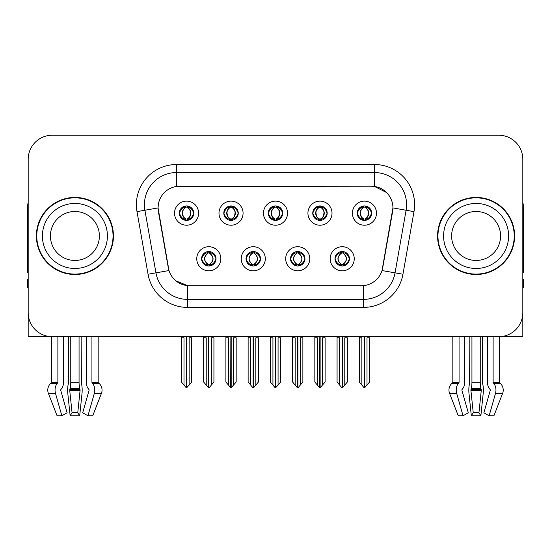 <?xml version="1.0" encoding="UTF-8"?>
<svg xmlns="http://www.w3.org/2000/svg" width="551" height="551" viewBox="0 0 551 551"><rect width="100%" height="100%" fill="white"/><g stroke="black" fill="none" stroke-linecap="round" stroke-linejoin="round"><path stroke-width="0.83" d="M268.275 213.168A7.225 7.225 0 0 0 275.5 220.393A7.225 7.225 0 0 0 282.725 213.168A7.225 7.225 0 0 0 275.5 205.95A7.225 7.225 0 0 0 268.275 213.168L268.344 213.168C269.838 217.204 271.712 219.153 273.971 219.002L273.482 220.111M263.461 213.168A12.039 12.039 0 0 0 275.5 225.214A12.039 12.039 0 0 0 287.539 213.168A12.039 12.039 0 0 0 275.5 201.129A12.039 12.039 0 0 0 263.461 213.168M290.508 258.763A7.225 7.225 0 0 0 297.733 265.988A7.225 7.225 0 0 0 304.958 258.763A7.225 7.225 0 0 0 297.733 251.538A7.225 7.225 0 0 0 290.508 258.763L290.577 258.763C291.947 262.655 293.821 264.597 296.211 264.604L297.065 264.604C292.285 260.713 292.285 256.821 297.065 252.93L296.211 252.93C293.869 252.881 291.989 254.824 290.577 258.763M285.693 258.763A12.039 12.039 0 0 0 297.733 270.803A12.039 12.039 0 0 0 309.772 258.763A12.039 12.039 0 0 0 297.733 246.724A12.039 12.039 0 0 0 285.693 258.763M312.748 213.168A7.225 7.225 0 0 0 319.966 220.393A7.225 7.225 0 0 0 327.191 213.168A7.225 7.225 0 0 0 319.966 205.95A7.225 7.225 0 0 0 312.748 213.168L312.81 213.168C314.311 217.204 316.184 219.153 318.437 219.002L317.948 220.111M307.926 213.168A12.039 12.039 0 0 0 319.966 225.214A12.039 12.039 0 0 0 332.012 213.168A12.039 12.039 0 0 0 319.966 201.129A12.039 12.039 0 0 0 307.926 213.168M357.213 213.168A7.225 7.225 0 0 0 364.438 220.393A7.225 7.225 0 0 0 371.663 213.168A7.225 7.225 0 0 0 364.438 205.95A7.225 7.225 0 0 0 357.213 213.168L357.282 213.168C358.777 217.204 360.65 219.153 362.909 219.002L362.42 220.111M352.399 213.168A12.039 12.039 0 0 0 364.438 225.214A12.039 12.039 0 0 0 376.478 213.168A12.039 12.039 0 0 0 364.438 201.129A12.039 12.039 0 0 0 352.399 213.168M223.809 213.168A7.225 7.225 0 0 0 231.034 220.393A7.225 7.225 0 0 0 238.252 213.168A7.225 7.225 0 0 0 231.034 205.95A7.225 7.225 0 0 0 223.809 213.168L223.871 213.168C225.373 217.204 227.246 219.153 229.505 219.002L229.009 220.111M218.988 213.168A12.039 12.039 0 0 0 231.034 225.214A12.039 12.039 0 0 0 243.074 213.168A12.039 12.039 0 0 0 231.034 201.129A12.039 12.039 0 0 0 218.988 213.168M179.337 213.168A7.225 7.225 0 0 0 186.562 220.393A7.225 7.225 0 0 0 193.787 213.168A7.225 7.225 0 0 0 186.562 205.95A7.225 7.225 0 0 0 179.337 213.168L179.406 213.168C180.9 217.204 182.774 219.153 185.033 219.002L184.544 220.111M174.522 213.168A12.039 12.039 0 0 0 186.562 225.214A12.039 12.039 0 0 0 198.601 213.168A12.039 12.039 0 0 0 186.562 201.129A12.039 12.039 0 0 0 174.522 213.168M201.57 258.763A7.225 7.225 0 0 0 208.795 265.988A7.225 7.225 0 0 0 216.02 258.763A7.225 7.225 0 0 0 208.795 251.538A7.225 7.225 0 0 0 201.57 258.763L201.638 258.763C203.009 262.655 204.882 264.597 207.272 264.604L208.126 264.604C203.347 260.713 203.347 256.821 208.126 252.93L207.272 252.93C204.931 252.881 203.05 254.824 201.638 258.763M196.755 258.763A12.039 12.039 0 0 0 208.795 270.803A12.039 12.039 0 0 0 220.834 258.763A12.039 12.039 0 0 0 208.795 246.724A12.039 12.039 0 0 0 196.755 258.763M246.042 258.763A7.225 7.225 0 0 0 253.267 265.988A7.225 7.225 0 0 0 260.492 258.763A7.225 7.225 0 0 0 253.267 251.538A7.225 7.225 0 0 0 246.042 258.763L246.111 258.763C247.475 262.655 249.355 264.597 251.738 264.604L252.592 264.604C247.812 260.713 247.812 256.821 252.592 252.93L251.738 252.93C249.396 252.881 247.523 254.824 246.111 258.763M241.228 258.763A12.039 12.039 0 0 0 253.267 270.803A12.039 12.039 0 0 0 265.306 258.763A12.039 12.039 0 0 0 253.267 246.724A12.039 12.039 0 0 0 241.228 258.763M334.98 258.763A7.225 7.225 0 0 0 342.205 265.988A7.225 7.225 0 0 0 349.43 258.763A7.225 7.225 0 0 0 342.205 251.538A7.225 7.225 0 0 0 334.98 258.763L335.042 258.763C336.413 262.655 338.293 264.597 340.676 264.604L341.53 264.604C336.751 260.713 336.751 256.821 341.53 252.93L340.676 252.93C338.335 252.881 336.454 254.824 335.042 258.763M330.166 258.763A12.039 12.039 0 0 0 342.205 270.803A12.039 12.039 0 0 0 354.245 258.763A12.039 12.039 0 0 0 342.205 246.724A12.039 12.039 0 0 0 330.166 258.763M158.068 207.872A21.675 21.675 0 0 0 158.399 211.639L168.303 267.827A21.675 21.675 0 0 0 189.647 285.735L361.353 285.735A21.675 21.675 0 0 0 382.697 267.827L392.601 211.639A21.675 21.675 0 0 0 371.264 186.204L179.736 186.204A21.675 21.675 0 0 0 158.068 207.872L158.309 204.662M501.775 336.509L522.809 336.702L522.809 159.308A24.079 24.079 0 0 0 498.724 135.229L52.276 135.229A24.079 24.079 0 0 0 28.191 159.308L28.191 336.702L51.649 336.702L51.649 382.187L57.883 382.187A0.806 0.565 -90 0 1 57.69 382.78L57.118 383.51A8.83 6.24 90 0 0 55.493 393.373L61.857 415.771L67.119 412.775L60.762 390.383A0.806 0.565 -90 0 1 60.906 389.488L61.485 388.758A8.83 6.24 90 0 0 63.558 382.187L63.558 336.702L68.675 336.702L68.4 383.51A8.83 2.287 -90 0 0 67.801 393.373L70.129 415.771L72.057 412.775L69.729 390.383L69.991 388.758A8.83 2.287 -90 0 0 70.755 382.187L70.755 336.702M79.062 336.702L79.062 382.187A8.83 2.287 90 0 0 79.826 388.758L80.088 390.383L77.76 412.775L79.688 415.771L82.016 393.373A8.83 2.287 90 0 0 81.417 383.51L81.142 336.702L86.259 336.702L86.259 382.187A8.83 6.24 -90 0 0 88.332 388.758L88.911 389.488A0.806 0.565 90 0 1 89.055 390.383L82.698 412.775L87.96 415.771L92.74 415.771L101.432 393.373A8.83 8.527 90 0 0 99.208 383.51L98.429 382.78A0.806 0.778 -90 0 1 98.168 382.187L98.168 336.702L100.592 336.702M450.408 336.702L452.832 336.702L452.832 382.187L459.066 382.187A0.806 0.565 -90 0 1 458.873 382.78L458.301 383.51A8.83 6.24 90 0 0 456.676 393.373L463.04 415.771L468.302 412.775L461.945 390.383A0.806 0.565 -90 0 1 462.089 389.488L462.668 388.758A8.83 6.24 90 0 0 464.741 382.187L464.741 336.702L469.858 336.702L469.583 383.51A8.83 2.287 -90 0 0 468.984 393.373L471.312 415.771L473.24 412.775L470.912 390.383L471.174 388.758A8.83 2.287 -90 0 0 471.938 382.187L471.938 336.702M480.245 336.702L480.245 382.187A8.83 2.287 90 0 0 481.009 388.758L481.271 390.383L478.943 412.775L480.871 415.771L483.199 393.373A8.83 2.287 90 0 0 482.6 383.51L482.325 336.702L487.442 336.702L487.442 382.187A8.83 6.24 -90 0 0 489.515 388.758L490.094 389.488A0.806 0.565 90 0 1 490.238 390.383L483.881 412.775L489.143 415.771L493.923 415.771L502.615 393.373A8.83 8.527 90 0 0 500.391 383.51L499.612 382.78A0.806 0.778 -90 0 1 499.351 382.187L499.351 336.695L501.775 336.702M36.38 235.966A38.529 38.529 0 0 0 74.908 274.494A38.529 38.529 0 0 0 113.437 235.966A38.529 38.529 0 0 0 74.908 197.437A38.529 38.529 0 0 0 36.38 235.966M437.563 235.966A38.529 38.529 0 0 0 476.092 274.494A38.529 38.529 0 0 0 514.62 235.966A38.529 38.529 0 0 0 476.092 197.437A38.529 38.529 0 0 0 437.563 235.966M176.527 164.529L374.473 164.529A40.133 40.133 0 0 1 413.994 211.632L402.953 274.24A40.133 40.133 0 0 1 363.433 307.41L187.567 307.41A40.133 40.133 0 0 1 148.047 274.24L137.006 211.632A40.133 40.133 0 0 1 176.527 164.529L176.527 172.553L374.473 172.553A32.11 32.11 0 0 1 406.094 210.241L395.053 272.848A32.11 32.11 0 0 1 363.433 299.379L187.567 299.379A32.11 32.11 0 0 1 155.947 272.848L144.906 210.241A32.11 32.11 0 0 1 176.527 172.553L176.527 186.438L371.264 186.204L374.473 186.438L386.582 192.547M361.353 285.735L189.647 285.735M187.567 307.41L187.567 285.632L176.003 280.9M413.994 211.632L392.932 207.92L382.029 270.555L402.953 274.24M148.047 274.24L168.971 270.555L158.068 207.92L144.906 210.241A32.11 32.11 0 0 1 144.424 204.662M382.697 267.827L382.566 268.509M168.434 268.509L168.303 267.827M498.724 135.229L52.276 135.229M28.191 159.308L28.191 312.624A24.079 24.079 0 0 0 52.276 336.702L498.724 336.702A24.079 24.079 0 0 0 522.809 312.624L522.809 159.308M343.445 265.878L342.874 264.604L343.728 264.604C346.069 264.652 347.95 262.703 349.362 258.756C347.984 254.865 346.104 252.923 343.728 252.93L344.223 251.828M343.445 251.649L342.874 252.93L343.728 252.93M341.772 264.604L341.772 264.604C336.868 260.713 336.868 256.821 341.772 252.93L341.772 252.93M342.874 252.93L342.874 252.93C347.653 256.821 347.653 260.713 342.874 264.604L342.639 264.604C347.543 260.713 347.543 256.821 342.639 252.93M337.067 336.702L337.067 337.832L339.636 337.832L339.636 385.087L341.875 387.752L342.529 387.752L347.344 382.022L347.344 337.832L344.774 337.832L344.774 385.087M342.364 336.702L342.364 387.752M342.04 387.752L342.04 336.702M337.067 337.832L337.067 382.022L339.636 385.087M359.3 336.702L359.3 337.832L361.869 337.832L361.869 385.087L364.108 387.752L364.28 336.702M364.597 336.702L364.597 387.752L369.576 382.022L369.576 337.832L367.007 337.832L367.007 385.087M359.3 337.832L359.3 382.022L361.869 385.087M363.192 220.29L363.763 219.002L362.909 219.002M363.192 206.053L363.763 207.334L362.909 207.334C360.581 207.293 358.708 209.242 357.282 213.168M371.663 213.168L371.594 213.168C370.203 209.29 368.33 207.341 365.967 207.334L365.113 207.334C367.407 208.56 368.619 210.51 368.757 213.168C368.619 215.834 367.407 217.783 365.113 219.002L365.967 219.002L366.456 220.111M371.594 213.168C370.148 217.135 368.275 219.078 365.967 219.002M363.763 219.002L364.004 219.002C361.649 217.783 360.402 215.834 360.264 213.168C360.402 210.51 361.649 208.56 364.004 207.334C362.296 208.03 361.084 209.607 360.368 212.087C360.568 215.985 361.78 218.292 364.004 219.002L363.763 219.002C361.47 217.783 360.258 215.834 360.12 213.168C360.258 210.51 361.47 208.56 363.763 207.334L363.763 207.334M364.872 219.002C367.228 217.783 368.474 215.834 368.612 213.168C368.474 210.51 367.228 208.56 364.872 207.334L364.872 207.334C366.58 208.03 367.792 209.607 368.509 212.087C368.309 215.985 367.097 218.292 364.865 219.002L365.471 220.324M298.979 265.878L298.408 264.604L299.262 264.604C301.604 264.652 303.484 262.703 304.889 258.756C303.511 254.865 301.638 252.923 299.262 252.93L299.751 251.828M298.979 251.649L298.408 252.93L299.262 252.93M297.299 264.604L297.299 264.604C292.23 260.713 292.23 256.821 297.306 252.93C292.395 256.821 292.395 260.713 297.299 264.604L296.707 265.913M297.065 252.93L296.493 251.649M298.408 252.93L298.408 252.93C303.188 256.821 303.188 260.713 298.408 264.604L298.167 264.604C303.071 260.713 303.071 256.821 298.167 252.93L298.766 251.614M298.408 264.604L298.167 264.604C303.243 260.713 303.243 256.821 298.16 252.93M292.595 336.702L292.595 337.832L295.164 337.832L295.164 385.087L297.402 387.752L298.063 387.752L302.871 382.022L302.871 337.832L300.302 337.832L300.302 385.087M297.898 336.702L297.898 387.752M297.574 387.752L297.574 336.702M292.595 337.832L292.595 382.022L295.164 385.087M254.507 265.878L253.935 264.604L254.789 264.604C257.138 264.652 259.011 262.703 260.423 258.756C259.046 254.865 257.172 252.923 254.789 252.93L255.285 251.828M254.507 251.649L253.935 252.93L254.789 252.93M252.833 264.604L252.833 264.604C247.757 260.713 247.757 256.821 252.84 252.93C247.929 256.821 247.929 260.713 252.833 264.604L252.234 265.913M252.592 252.93L252.021 251.649M253.935 252.93L253.935 252.93C258.715 256.821 258.715 260.713 253.935 264.604L253.701 264.604C258.605 260.713 258.605 256.821 253.701 252.93L254.293 251.614M253.935 264.604L253.701 264.604C258.77 260.713 258.77 256.821 253.694 252.93M248.129 336.702L248.129 337.832L250.698 337.832L250.698 385.087L252.937 387.752L253.598 387.752L258.405 382.022L258.405 337.832L255.836 337.832L255.836 385.087M253.426 336.702L253.426 387.752M253.102 387.752L253.102 336.702M248.129 337.832L248.129 382.022L250.698 385.087M210.041 265.878L209.47 264.604L210.324 264.604C212.665 264.652 214.546 262.703 215.958 258.756C214.58 254.865 212.7 252.923 210.324 252.93L210.813 251.828M210.041 251.649L209.47 252.93L210.324 252.93M208.361 264.604L208.361 264.604C203.457 260.713 203.457 256.821 208.361 252.93L208.361 252.93M209.47 252.93L209.47 252.93C214.249 256.821 214.249 260.713 209.47 264.604L209.228 264.604C214.132 260.713 214.132 256.821 209.228 252.93M203.656 336.702L203.656 337.832L206.226 337.832L206.226 385.087L208.471 387.752L209.125 387.752L213.933 382.022L213.933 337.832L211.364 337.832L211.364 385.087M208.96 336.702L208.96 387.752M208.636 387.752L208.636 336.702M203.656 337.832L203.656 382.022L206.226 385.087M314.835 336.702L314.835 337.832L317.404 337.832L317.404 385.087L319.642 387.752L319.807 336.702M320.131 336.702L320.131 387.752L325.104 382.022L325.104 337.832L322.535 337.832L322.535 385.087M314.835 337.832L314.835 382.022L317.404 385.087M318.726 220.29L319.298 219.002L318.437 219.002M318.726 206.053L319.298 207.334L318.437 207.334C316.116 207.293 314.235 209.242 312.81 213.168M327.191 213.168L327.129 213.168C325.737 209.29 323.857 207.341 321.495 207.334L320.641 207.334C322.934 208.56 324.153 210.51 324.284 213.168C324.153 215.834 322.934 217.783 320.641 219.002L321.495 219.002L321.991 220.111M327.129 213.168C325.682 217.135 323.802 219.078 321.495 219.002M319.298 219.002L319.532 219.002C317.176 217.783 315.937 215.834 315.792 213.168C315.937 210.51 317.176 208.56 319.532 207.334C317.824 208.03 316.611 209.607 315.902 212.087C316.102 215.985 317.314 218.292 319.539 219.002L319.298 219.002C317.004 217.783 315.785 215.834 315.654 213.168C315.785 210.51 317.004 208.56 319.298 207.334L319.298 207.334M320.406 219.002C322.755 217.783 324.002 215.834 324.14 213.168C324.002 210.51 322.755 208.56 320.406 207.334L320.406 207.334C322.108 208.03 323.327 209.607 324.036 212.087C323.836 215.985 322.624 218.292 320.4 219.002L320.999 220.324M270.362 336.702L270.362 337.832L272.931 337.832L272.931 385.087L275.169 387.752L275.342 336.702M275.658 336.702L275.658 387.752L280.638 382.022L280.638 337.832L278.069 337.832L278.069 385.087M270.362 337.832L270.362 382.022L272.931 385.087M274.253 220.29L274.825 219.002L273.971 219.002M274.253 206.053L274.825 207.334L273.971 207.334C271.643 207.293 269.77 209.242 268.344 213.168M282.725 213.168L282.656 213.168C281.265 209.29 279.391 207.341 277.029 207.334L276.175 207.334C278.469 208.56 279.681 210.51 279.818 213.168C279.681 215.834 278.469 217.783 276.175 219.002L277.029 219.002L277.518 220.111M282.656 213.168C281.21 217.135 279.336 219.078 277.029 219.002M274.825 207.334C272.531 208.56 271.319 210.51 271.182 213.168C271.319 215.834 272.531 217.783 274.825 219.002L275.066 219.002C272.711 217.783 271.464 215.834 271.326 213.168C271.464 210.51 272.711 208.56 275.066 207.334L275.066 207.334M275.934 207.334L275.934 207.334C278.289 208.56 279.536 210.51 279.674 213.168C279.536 215.834 278.289 217.783 275.934 219.002L275.934 219.002M225.896 336.702L225.896 337.832L228.465 337.832L228.465 385.087L230.704 387.752L230.869 336.702M231.193 336.702L231.193 387.752L236.165 382.022L236.165 337.832L233.596 337.832L233.596 385.087M225.896 337.832L225.896 382.022L228.465 385.087M229.788 220.29L230.359 219.002L229.505 219.002M229.788 206.053L230.359 207.334L229.505 207.334C227.177 207.293 225.297 209.242 223.871 213.168M238.252 213.168L238.19 213.168C236.799 209.29 234.919 207.341 232.563 207.334L231.702 207.334C233.996 208.56 235.215 210.51 235.346 213.168C235.215 215.834 233.996 217.783 231.702 219.002L232.563 219.002L233.052 220.111M238.19 213.168C236.744 217.135 234.864 219.078 232.563 219.002M230.359 219.002L230.594 219.002C228.245 217.783 226.998 215.834 226.86 213.168C226.998 210.51 228.245 208.56 230.594 207.334C228.892 208.03 227.673 209.607 226.964 212.087C227.164 215.985 228.376 218.292 230.6 219.002L230.359 219.002C228.066 217.783 226.847 215.834 226.716 213.168C226.847 210.51 228.066 208.56 230.359 207.334L230.359 207.334M231.468 219.002C233.824 217.783 235.063 215.834 235.208 213.168C235.063 210.51 233.824 208.56 231.468 207.334L231.468 207.334C233.176 208.03 234.389 209.607 235.098 212.087C234.898 215.985 233.686 218.292 231.461 219.002L232.061 220.324M181.424 336.702L181.424 337.832L183.993 337.832L183.993 385.087L186.231 387.752L186.403 336.702M186.72 336.702L186.72 387.752L191.7 382.022L191.7 337.832L189.131 337.832L189.131 385.087M181.424 337.832L181.424 382.022L183.993 385.087M185.315 220.29L185.887 219.002L185.033 219.002M185.315 206.053L185.887 207.334L185.033 207.334C182.705 207.293 180.831 209.242 179.406 213.168M193.787 213.168L193.718 213.168C192.327 209.29 190.453 207.341 188.091 207.334L187.237 207.334C189.53 208.56 190.742 210.51 190.88 213.168C190.742 215.834 189.53 217.783 187.237 219.002L188.091 219.002L188.58 220.111M193.718 213.168C192.271 217.135 190.398 219.078 188.091 219.002M185.887 219.002L186.128 219.002C183.772 217.783 182.526 215.834 182.388 213.168C182.526 210.51 183.772 208.56 186.128 207.334C184.42 208.03 183.207 209.607 182.491 212.087C182.691 215.985 183.903 218.292 186.135 219.002L185.887 219.002C183.593 217.783 182.381 215.834 182.243 213.168C182.381 210.51 183.593 208.56 185.887 207.334L185.887 207.334M186.996 219.002C189.351 217.783 190.598 215.834 190.736 213.168C190.598 210.51 189.351 208.56 186.996 207.334L186.996 207.334C188.704 208.03 189.916 209.607 190.632 212.087C190.432 215.985 189.22 218.292 186.996 219.002L187.595 220.324M79.688 415.771L70.129 415.771M77.76 412.775L72.057 412.775M57.883 336.702L57.883 382.187M87.96 415.771L94.324 393.373A8.83 6.24 -90 0 0 92.699 383.51L92.127 382.78A0.806 0.565 90 0 1 91.934 382.187L91.934 336.702M51.649 382.187A0.806 0.778 90 0 1 51.388 382.78L50.609 383.51A8.83 8.527 -90 0 0 48.385 393.373L57.077 415.771L61.857 415.771M28.191 287.34L27.55 287.34L27.55 279.316L28.191 279.316M28.191 272.848A16.055 16.055 0 0 0 27.55 272.89L27.55 207.073A16.055 16.055 0 0 1 28.191 202.575M480.871 415.771L471.312 415.771M478.943 412.775L473.24 412.775M459.066 336.702L459.066 382.187M489.143 415.771L495.507 393.373A8.83 6.24 -90 0 0 493.882 383.51L493.31 382.78A0.806 0.565 90 0 1 493.117 382.187L493.117 336.702M452.832 382.187A0.806 0.778 90 0 1 452.571 382.78L451.792 383.51A8.83 8.527 -90 0 0 449.568 393.373L458.26 415.771L463.04 415.771M522.809 279.316L523.45 279.316L523.45 287.34L522.809 287.34M522.809 202.575A16.055 16.055 0 0 1 523.45 207.073L523.45 272.89A16.055 16.055 0 0 0 522.809 272.848M99.394 235.966A24.485 24.485 0 0 0 74.908 211.488A24.485 24.485 0 0 0 50.423 235.966A24.485 24.485 0 0 0 74.908 260.451A24.485 24.485 0 0 0 99.394 235.966A24.485 24.485 0 0 1 74.908 260.451A24.485 24.485 0 0 1 50.423 235.966M36.779 235.966A38.129 38.129 0 0 1 74.908 197.843A38.129 38.129 0 0 1 113.038 235.966A38.129 38.129 0 0 1 74.908 274.095A38.129 38.129 0 0 1 36.779 235.966M500.577 235.966A24.485 24.485 0 0 0 476.092 211.488A24.485 24.485 0 0 0 451.606 235.966A24.485 24.485 0 0 0 476.092 260.451A24.485 24.485 0 0 0 500.577 235.966A24.485 24.485 0 0 1 476.092 260.451A24.485 24.485 0 0 1 451.606 235.966M437.962 235.966A38.129 38.129 0 0 1 476.092 197.843A38.129 38.129 0 0 1 514.221 235.966A38.129 38.129 0 0 1 476.092 274.095A38.129 38.129 0 0 1 437.962 235.966M374.473 164.529L374.473 186.438M363.433 285.632L363.433 307.41M137.006 211.632L144.906 210.241M340.676 264.604L340.187 265.699M340.959 265.878L341.53 264.604M340.676 252.93L340.187 251.828M340.959 251.649L341.53 252.93M343.728 264.604L344.223 265.699M362.909 207.334L362.42 206.232M365.967 207.334L366.456 206.232M365.685 206.053L365.113 207.334M365.685 220.29L365.113 219.002M296.211 264.604L295.715 265.699M296.493 265.878L297.065 264.604M296.211 252.93L295.715 251.828M299.262 264.604L299.751 265.699M251.738 264.604L251.249 265.699M252.021 265.878L252.592 264.604M251.738 252.93L251.249 251.828M254.789 264.604L255.285 265.699M207.272 264.604L206.777 265.699M207.555 265.878L208.126 264.604M207.272 252.93L206.777 251.828M207.555 251.649L208.126 252.93M210.324 264.604L210.813 265.699M318.437 207.334L317.948 206.232M321.495 207.334L321.991 206.232M321.212 206.053L320.641 207.334M321.212 220.29L320.641 219.002M273.971 207.334L273.482 206.232M277.029 207.334L277.518 206.232M276.747 206.053L276.175 207.334M276.747 220.29L276.175 219.002M229.505 207.334L229.009 206.232M232.563 207.334L233.052 206.232M232.274 206.053L231.702 207.334M232.274 220.29L231.702 219.002M185.033 207.334L184.544 206.232M188.091 207.334L188.58 206.232M187.808 206.053L187.237 207.334M187.808 220.29L187.237 219.002M80.033 389.488L69.784 389.488M79.826 388.758L69.991 388.758M91.934 382.187L98.168 382.187M79.062 382.187L70.755 382.187M80.088 390.383L69.729 390.383M48.385 393.373L55.493 393.373M94.324 393.373L101.432 393.373M50.609 383.51L57.118 383.51M92.699 383.51L99.208 383.51M51.388 382.78L57.69 382.78M92.127 382.78L98.429 382.78M481.216 389.488L470.967 389.488M481.009 388.758L471.174 388.758M493.117 382.187L499.351 382.187M480.245 382.187L471.938 382.187M481.271 390.383L470.912 390.383M449.568 393.373L456.676 393.373M495.507 393.373L502.615 393.373M451.792 383.51L458.301 383.51M493.882 383.51L500.391 383.51M452.571 382.78L458.873 382.78M493.31 382.78L499.612 382.78M42.399 235.966A32.509 32.509 0 0 1 74.908 203.457A32.509 32.509 0 0 1 107.417 235.966A32.509 32.509 0 0 1 74.908 268.475A32.509 32.509 0 0 1 42.399 235.966M443.583 235.966A32.509 32.509 0 0 1 476.092 203.457A32.509 32.509 0 0 1 508.601 235.966A32.509 32.509 0 0 1 476.092 268.475A32.509 32.509 0 0 1 443.583 235.966M341.172 265.913L341.778 264.604C336.695 260.713 336.695 256.821 341.778 252.93L341.172 251.614M343.232 251.614L342.632 252.93C347.709 256.821 347.709 260.713 342.632 264.604L343.232 265.913M363.405 220.324L364.004 219.002M363.405 206.019L364.004 207.334M365.471 206.019L364.865 207.334M296.707 251.614L297.306 252.93M298.766 265.913L298.16 264.604M252.234 251.614L252.84 252.93M254.293 265.913L253.694 264.604M207.768 265.913L208.368 264.604C203.291 260.713 203.291 256.821 208.368 252.93L207.768 251.614M209.828 251.614L209.222 252.93C214.305 256.821 214.305 260.713 209.222 264.604L209.828 265.913M318.939 220.324L319.539 219.002M318.939 206.019L319.539 207.334M320.999 206.019L320.4 207.334M274.467 220.324L275.073 219.002C272.841 218.292 271.629 215.985 271.429 212.087C272.146 209.607 273.358 208.03 275.073 207.334L274.467 206.019M276.533 206.019L275.927 207.334C277.642 208.03 278.854 209.607 279.571 212.087C279.371 215.985 278.159 218.292 275.927 219.002L276.533 220.324M230.001 220.324L230.6 219.002M230.001 206.019L230.6 207.334M232.061 206.019L231.461 207.334M185.529 220.324L186.135 219.002M185.529 206.019L186.135 207.334M187.595 206.019L186.996 207.334"/></g></svg>
